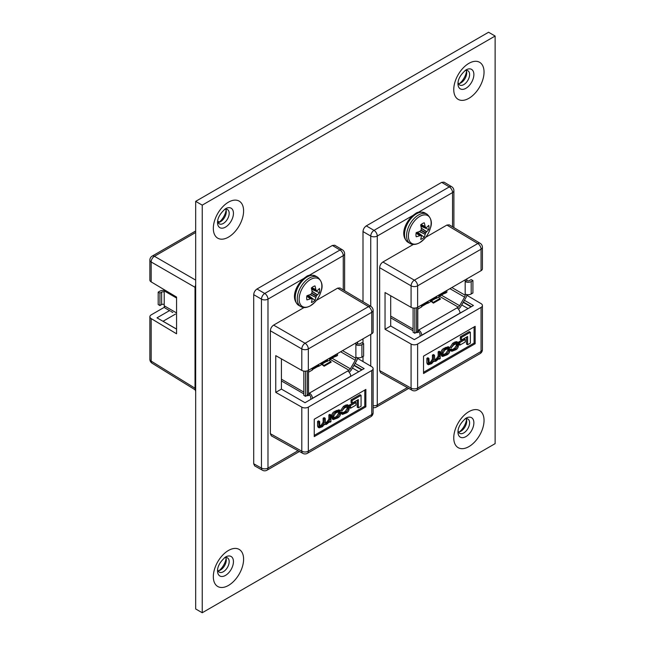 <?xml version="1.0" encoding="UTF-8"?>
<svg xmlns="http://www.w3.org/2000/svg" width="645" height="645" viewBox="0 0 645 645"><rect width="100%" height="100%" fill="white"/><g stroke="black" fill="none" stroke-linecap="round" stroke-linejoin="round"><path stroke-width="0.97" d="M458.49 83.721A8.232 4.749 120 0 0 460.893 82.931L460.893 82.931A8.232 4.749 120 0 0 466.714 72.853A8.232 4.749 120 0 0 466.198 70.378M464.884 70.652A8.232 4.749 -60 0 1 467.907 70.757A8.232 4.749 -60 0 1 469.608 74.522A8.232 4.749 -60 0 1 463.787 84.608A8.232 4.749 -60 0 1 459.675 85.011A8.232 4.749 -60 0 1 458.071 82.447M218.058 222.533A8.232 4.749 120 0 0 220.461 221.751L220.461 221.751A8.232 4.749 120 0 0 226.282 211.665A8.232 4.749 120 0 0 225.758 209.19M224.444 209.472A8.232 4.749 -60 0 1 227.467 209.569A8.232 4.749 -60 0 1 229.177 213.342A8.232 4.749 -60 0 1 223.355 223.42A8.232 4.749 -60 0 1 219.244 223.823A8.232 4.749 -60 0 1 217.639 221.259M458.49 432.021A8.232 4.749 120 0 0 460.893 431.231L460.893 431.231A8.232 4.749 120 0 0 466.714 421.153A8.232 4.749 120 0 0 466.198 418.678M464.884 418.96A8.232 4.749 -60 0 1 467.907 419.057A8.232 4.749 -60 0 1 469.608 422.83A8.232 4.749 -60 0 1 463.787 432.908A8.232 4.749 -60 0 1 459.675 433.311A8.232 4.749 -60 0 1 458.071 430.747M459.474 83.552A12.739 7.353 120 0 0 466.537 71.313M219.042 222.364A12.739 7.353 120 0 0 226.105 210.133M459.474 431.852A12.739 7.353 120 0 0 466.537 419.621M218.058 570.833A8.232 4.749 120 0 0 220.461 570.051L220.461 570.051A8.232 4.749 120 0 0 226.282 559.965A8.232 4.749 120 0 0 225.758 557.49M224.444 557.772A8.232 4.749 -60 0 1 227.467 557.877A8.232 4.749 -60 0 1 229.177 561.642A8.232 4.749 -60 0 1 223.355 571.72A8.232 4.749 -60 0 1 219.244 572.131A8.232 4.749 -60 0 1 217.639 569.559M219.042 570.664A12.739 7.353 120 0 0 226.105 558.433M495.126 36.039L202.232 205.134L202.232 612.75L495.126 443.647L495.126 36.039L488.571 32.25L195.677 201.353L202.232 205.134M202.232 612.75L195.677 608.961L195.677 201.353M385.041 329.272L385.041 292.548L411.083 307.326L411.083 285.84L379.639 267.683L379.639 370.593L380.623 372.729L412.082 390.265A4.636 2.677 -60.9 0 1 411.083 388.121L411.083 344.051L385.041 329.272L390.709 325.999L414.316 339.625L473.43 305.496L464.408 300.288M411.083 344.051A4.636 2.677 0 0 0 417.613 344.035L481.057 307.407A4.636 2.677 0 0 0 482.42 305.512A4.636 2.677 0 0 0 481.089 303.634L466.795 295.241M475.155 343.721L475.155 326.33L423.523 356.137L423.523 373.528L475.155 343.721L474.075 343.1L474.075 326.95M433.843 361.152L435.73 361.305L439.277 358.354L439.301 359.136L440.221 358.604L440.221 351.864L439.237 352.436L439.237 356.661L436.407 359.991L434.819 360.434L434.48 355.177L433.496 355.742L433.496 359.733L430.787 363.232L429.231 363.619L428.917 358.386L427.845 357.765L426.861 358.338L426.861 362.853L427.369 364.127L428.441 364.748L431.674 363.643L433.843 361.152L434.198 361.555L433.118 360.934M434.48 355.177L433.408 354.557L432.424 355.121L432.424 359.112L430.409 362.208L428.925 362.982M440.221 351.864L439.14 351.243L438.157 351.815L438.157 356.04L436.318 358.797L434.504 359.773M466.529 337.117L466.529 344.124L467.609 344.744L470.358 343.156L470.358 332.248L469.278 331.627L460.353 336.787L460.353 339.447L461.425 340.068L467.609 336.497L467.609 344.744M423.523 372.286L474.075 343.1M458.78 341.931L458.78 344.494L459.853 345.115L465.255 341.995L465.255 339.431L464.182 338.81L458.78 341.931L459.853 342.551L459.853 345.115M449.331 347.341L448.259 346.72L444.187 348.219C442.18 349.187 441.107 350.719 440.962 352.823L441.527 355.863L442.607 356.483L446.671 354.984C448.686 354.024 449.759 352.493 449.904 350.38L449.331 347.341L445.268 348.848C443.26 349.808 442.18 351.34 442.035 353.444L442.607 356.483M457.861 342.293L456.781 341.673L454.927 342.019L452.709 343.301L450.146 347.155L451.218 347.776L453.822 344.833L457.087 343.463L457.474 345.986L455.676 348.864L452.524 350.267L451.161 348.84L450.25 349.388L450.734 350.678L451.806 351.299L455.523 349.872C457.224 349.211 458.2 347.736 458.458 345.462L457.861 342.293L456.007 342.64L453.782 343.93L451.218 347.776M456.362 343.463L456.394 345.365L454.596 348.244L452.242 349.566M471.052 306.867L463.223 302.344M379.639 267.683C379.849 265.28 380.937 263.386 382.92 262.007L414.364 280.164L477.808 243.536A4.636 2.677 -59.1 0 1 480.162 243.318L449.243 224.847L446.904 225.065L425.708 237.296M413.348 244.431L382.92 262.007M362.998 231.579C363.208 229.169 364.304 227.282 366.279 225.895L374.019 230.37A4.636 2.628 120 0 0 370.746 236.046L362.998 231.579L362.998 301.715M362.998 338.843L362.998 343.309M362.998 356.451L362.998 361.563M452.548 226.822L452.548 192.573A4.636 2.677 -0 0 0 453.903 190.678A4.636 4.636 0 0 0 451.645 186.695A4.636 2.677 120.9 0 0 449.299 186.913L441.688 182.358L366.279 225.895M441.688 182.358L444.026 182.14L451.645 186.695M481.057 270.682L481.057 249.196A4.636 2.677 0 0 0 482.42 247.301L482.42 268.788A4.636 2.677 180 0 1 481.057 270.682L417.613 307.31A4.636 2.677 180 0 1 411.083 307.326M390.709 325.999A3.088 1.782 -60 0 1 390.701 325.814L390.701 295.765M446.904 225.065L477.808 243.536A4.636 2.677 60 0 1 481.057 249.196L417.613 285.824A4.636 2.677 0 0 1 411.083 285.84A4.636 2.628 -60 0 1 414.364 280.164A4.636 2.677 60 0 1 417.613 285.824L417.613 307.31M470.358 332.248L461.425 337.408L460.353 336.787M461.425 337.408L461.425 340.068M465.255 339.431L459.853 342.551M444.969 355.04L446.969 353.887L448.92 350.888L448.533 348.381L444.969 349.945L443.026 352.944L443.405 355.443L444.969 355.04L443.889 354.419L445.897 353.267L447.84 350.267L447.799 348.389M443.059 354.823L443.889 354.419M439.237 352.436L438.157 351.815M433.496 355.742L432.424 355.121M428.917 358.386L427.933 358.959L426.861 358.338M427.933 358.959L428.441 364.748M452.242 349.461L451.323 350.009L450.25 349.388M451.323 350.009L451.806 351.299M414.308 339.625L420.097 336.279L419.992 334.231A1.822 1.056 60 0 0 418.702 331.998L418.484 332.119A5.176 2.983 -60 0 1 416.13 332.489M466.867 278.874A5.176 2.983 -60 0 1 466.891 279.333L466.891 280.575L465.174 281.567L465.174 295.233A2.741 1.58 120 0 1 464.602 297.135L459.659 305.706A2.741 1.58 -60 0 1 458.289 307.157L456.999 307.899A4.257 2.459 60 0 1 460.006 313.115L468.068 308.584L461.731 304.924M426.079 302.424A1.733 1 -60 0 1 425.531 303.464L424.354 304.142A1.733 1 -60 0 1 424.071 304.061A1.733 1 -60 0 1 423.797 303.739M443.292 292.483A1.733 1 -60 0 1 442.736 293.523L441.559 294.201A1.733 1 -60 0 1 441.285 294.12A1.733 1 -60 0 1 441.011 293.806M434.69 297.45A1.733 1 -60 0 1 434.133 298.49L432.956 299.175A1.733 1 -60 0 1 432.682 299.095A1.733 1 -60 0 1 432.408 298.772M456.999 307.899L418.702 330.006L418.702 331.998M421.717 335.36L421.717 335.223A4.257 2.459 60 0 0 418.702 330.006L418.484 330.135A2.741 1.58 -60 0 1 417.799 330.385M465.126 279.882A2.741 1.58 -60 0 1 465.174 280.325L465.174 281.567A4.257 2.459 -0 0 0 471.197 281.567L472.914 280.575L471.197 279.583L469.471 280.575A1.822 1.056 180 0 1 466.891 280.575M413.106 307.996L413.106 332.248L414.832 333.239L416.549 332.248A4.257 2.459 -0 0 0 417.799 330.506L417.799 307.205M414.832 333.239L414.832 308.076M466.883 294.588A5.176 2.983 -60 0 1 465.819 297.845L460.869 306.415A5.176 2.983 -60 0 1 458.377 309.084M465.174 293.991A4.257 2.459 -0 0 0 471.197 293.991L472.914 292.991L472.914 280.575M390.797 317.88L390.701 319.348M430.86 301.207L433.424 303.126L431.642 300.755M438.487 297.176L440.551 299.014L433.424 303.126M417.734 309.157L421.717 306.859L421.717 305.666L424.354 304.142M445.59 291.153L445.59 293.072L446.84 292.346L446.84 290.435M445.59 293.072L443.768 293.757M438.923 296.547L444.873 293.112A2.435 1.403 -120 0 0 445.381 292L445.381 293.193M421.717 306.488L427.667 303.053A2.435 1.403 -120 0 0 428.167 301.941L428.167 303.134L430.32 301.884L430.32 300.699L432.956 299.175M428.167 303.134L426.555 303.69M430.32 301.521L436.27 298.087A2.435 1.403 -120 0 0 436.77 296.966L436.77 298.159L438.923 296.918L438.923 295.724L441.559 294.201M436.77 298.159L435.165 298.724M275.754 392.37L275.754 355.645L301.796 370.423L301.796 348.937L270.352 330.78L270.352 433.69L271.327 435.826L302.787 453.362A4.636 2.677 -60.9 0 1 301.796 451.218L301.796 407.148L275.754 392.37L281.422 389.096L305.029 402.722L364.143 368.593L355.121 363.385M301.796 407.148A4.636 2.677 0 0 0 308.326 407.132L371.77 370.504A4.636 2.677 0 0 0 373.124 368.609A4.636 2.677 0 0 0 371.802 366.731L357.507 358.338M365.868 406.818L365.868 389.427L314.236 419.234L314.236 436.625L365.868 406.818L364.788 406.197L364.788 390.048M324.556 424.249L326.443 424.402L330.014 421.435L330.014 422.233L330.925 421.701L330.925 414.961L329.942 415.533L329.942 419.758L327.12 423.088L325.531 423.531L325.193 418.274L324.209 418.839L324.209 422.83L321.492 426.329L319.944 426.716L319.63 421.483L318.557 420.863L317.566 421.435L317.566 425.95L318.082 427.224L319.154 427.845L322.387 426.74L324.556 424.249L324.911 424.652L323.83 424.031M325.193 418.274L324.121 417.654L323.137 418.218L323.137 422.209L321.121 425.305L319.638 426.079M330.925 414.961L329.853 414.34L328.869 414.912L328.869 419.137L327.023 421.894L325.217 422.87M357.241 400.214L357.241 407.221L358.322 407.842L361.071 406.253L361.071 395.345L359.991 394.724L351.065 399.884L351.065 402.544L352.138 403.165L358.322 399.594L358.322 407.842M314.236 435.383L364.788 406.197M349.485 405.028L349.485 407.592L350.566 408.212L355.967 405.092L355.967 402.528L354.895 401.908L349.485 405.028L350.566 405.649L350.566 408.212M340.044 410.438L338.972 409.817L334.9 411.317C332.893 412.284 331.82 413.816 331.675 415.92L332.24 418.96L333.32 419.581L337.383 418.081C339.391 417.122 340.471 415.59 340.616 413.477L340.044 410.438L335.981 411.945C333.965 412.905 332.893 414.437 332.747 416.541L333.32 419.581M348.566 405.391L347.494 404.77L345.639 405.116L343.422 406.406L340.858 410.252L341.931 410.873L344.527 407.93L347.8 406.56L348.179 409.083L346.389 411.962L343.237 413.364L341.874 411.937L340.955 412.486L341.447 413.776L342.519 414.396L346.236 412.969C347.937 412.308 348.913 410.833 349.171 408.559L348.566 405.391L346.72 405.737L344.494 407.027L341.931 410.873M347.066 406.56L347.107 408.462L345.309 411.341L342.955 412.663M361.764 369.964L353.928 365.441M195.677 287.67L195.024 287.291L195.024 389.507L195.677 389.903M195.677 232.49L154.453 256.299A4.636 2.773 -60 0 0 151.172 261.975L195.024 287.291L195.677 284.639M195.677 391.402L195.024 389.507M270.352 330.78C270.561 328.378 271.65 326.483 273.625 325.104L305.077 343.261L368.521 306.633A4.636 2.677 -59.1 0 1 370.867 306.415L339.955 287.944L337.617 288.162L316.421 300.393M304.061 307.528L273.625 325.104M254.694 465.908L253.711 463.779L261.459 468.093A4.636 2.677 119.1 0 0 262.45 470.237L254.694 465.908M253.711 294.676C253.92 292.266 255.009 290.379 256.992 288.992L264.732 293.467A4.636 2.628 120 0 0 261.459 299.143L253.711 294.676L253.711 463.779M343.261 289.919L343.261 255.67A4.636 2.677 -0 0 0 344.615 253.775A4.636 4.636 0 0 0 342.358 249.792A4.636 2.677 120.9 0 0 340.012 250.01L332.401 245.455L256.992 288.992M332.401 245.455L334.739 245.237L342.358 249.792M371.77 333.779L371.77 312.293A4.636 2.677 0 0 0 373.124 310.398L373.124 331.885A4.636 2.677 180 0 1 371.77 333.779L308.326 370.407A4.636 2.677 180 0 1 301.796 370.423M281.422 389.096A3.088 1.782 -60 0 1 281.413 388.911L281.413 358.862M337.617 288.162L368.521 306.633A4.636 2.677 60 0 1 371.77 312.293L308.326 348.921A4.636 2.677 0 0 1 301.796 348.937A4.636 2.628 -60 0 1 305.077 343.261A4.636 2.677 60 0 1 308.326 348.921L308.326 370.407M361.071 395.345L352.138 400.505L351.065 399.884M352.138 400.505L352.138 403.165M355.967 402.528L350.566 405.649M335.682 418.137L337.682 416.984L339.633 413.985L339.246 411.478L335.682 413.042L333.731 416.041L334.118 418.541L335.682 418.137L334.602 417.517L336.609 416.364L338.552 413.364L338.512 411.486M333.771 417.92L334.602 417.517M329.942 415.533L328.869 414.912M324.209 418.839L323.137 418.218M319.63 421.483L318.646 422.056L317.566 421.435M318.646 422.056L319.154 427.845M342.947 412.558L342.035 413.106L340.955 412.486M342.035 413.106L342.519 414.396M305.021 402.722L310.809 399.376L310.705 397.328A1.822 1.056 60 0 0 309.415 395.095L309.197 395.216A5.176 2.983 -60 0 1 306.843 395.587M350.719 376.333L358.781 371.681L352.444 368.021M175.505 314.067L163.04 321.266L176.569 329.079M316.792 365.522A1.733 1 -60 0 1 316.244 366.562L315.066 367.239A1.733 1 -60 0 1 314.784 367.158A1.733 1 -60 0 1 314.51 366.836M334.005 355.58A1.733 1 -60 0 1 333.449 356.62L332.272 357.298A1.733 1 -60 0 1 331.998 357.217A1.733 1 -60 0 1 331.724 356.903M325.394 360.547A1.733 1 -60 0 1 324.846 361.587L323.669 362.272A1.733 1 -60 0 1 323.387 362.192A1.733 1 -60 0 1 323.121 361.869M357.58 341.971A5.176 2.983 -60 0 1 357.604 342.431L357.604 343.672L355.879 344.664L355.879 343.422A2.741 1.58 -60 0 0 355.838 342.979M357.604 343.672A1.822 1.056 180 0 0 360.184 343.672L361.909 342.68L363.627 343.672L361.909 344.664A4.257 2.459 -0 0 1 355.879 344.664L355.879 358.33A2.741 1.58 120 0 1 355.314 360.233L350.364 368.803A2.741 1.58 -60 0 1 349.001 370.254L309.415 393.103L309.415 395.095M312.422 398.457L312.422 398.32A4.257 2.459 60 0 0 309.415 393.103L309.197 393.232A2.741 1.58 -60 0 1 308.512 393.482M303.819 371.093L303.819 395.345L305.545 396.336L307.262 395.345A4.257 2.459 -0 0 0 308.512 393.603L308.512 370.303M305.545 396.336L305.545 371.173M357.588 357.685A5.176 2.983 -60 0 1 356.532 360.942L351.581 369.512A5.176 2.983 -60 0 1 349.09 372.181M355.879 357.088A4.257 2.459 -0 0 0 361.909 357.088L363.627 356.088L363.627 343.672M281.51 380.977L281.413 382.445M321.565 364.304L324.137 366.223L322.355 363.853M347.703 370.996A4.257 2.459 60 0 1 350.719 376.212L350.719 376.341M329.2 360.273L331.264 362.111L324.137 366.223M308.447 372.254L312.422 369.956L312.422 368.763L315.066 367.239M336.303 354.25L336.303 356.169L337.553 355.443L337.553 353.533M336.303 356.169L334.481 356.854M329.635 359.644L335.585 356.209A2.435 1.403 -120 0 0 336.093 355.097L336.093 356.29M312.422 369.585L318.372 366.15A2.435 1.403 -120 0 0 318.88 365.038L318.88 366.231L321.033 364.981L321.033 363.796L323.669 362.272M318.88 366.231L317.267 366.787M321.033 364.619L326.983 361.184A2.435 1.403 -120 0 0 327.483 360.063L327.483 361.256L329.635 360.015L329.635 358.822L332.272 357.298M327.483 361.256L325.87 361.821M164.338 289.758A5.176 2.983 120 0 0 164.217 290.895L164.217 305.803A5.176 2.983 120 0 0 165.289 308.165L170.24 311.027A5.176 2.983 120 0 0 170.248 311.035M164.217 304.561A1.822 1.056 0 0 0 161.637 304.561L161.637 292.137A1.822 1.056 180 0 1 164.217 292.137M164.233 290.54A4.257 2.459 0 0 0 159.92 291.145L158.194 292.137L159.92 293.128L159.92 305.553L161.637 304.561M161.637 292.137L159.92 293.128M172.828 312.519L171.102 311.527M159.92 305.553L158.194 304.561L158.194 292.137M176.569 329.135L157.001 317.84L169.514 310.608M164.475 307.205L151.228 314.857A4.636 2.677 0 0 0 149.874 316.751A4.636 2.677 0 0 0 151.172 318.606L176.569 333.796L176.569 297.071L151.172 281.889A4.636 2.677 180 0 1 149.874 280.027L149.874 260.112A4.636 2.677 180 0 0 151.172 261.975L151.172 281.889M152.067 363.191A4.636 2.677 -58.3 0 1 151.172 361.111A4.636 2.677 180 0 1 149.874 359.249A4.636 4.636 0 0 0 152.067 363.191L195.032 389.757M421.08 224.541L425.103 226.411A26.252 16.423 -124.5 0 0 424.281 222.815A9.215 5.321 120 0 0 422.475 223.565A9.215 5.321 120 0 0 420.661 224.903A26.252 13.779 64.2 0 1 421.354 228.58L421.346 228.781A26.179 18.35 87.7 0 1 421.072 230.039L425.829 232.781A26.179 20.987 -20.4 0 0 426.587 231.805L421.322 228.346M425.829 232.781L425.619 233.135L420.871 230.394A26.179 18.35 152.3 0 1 419.911 231.257L419.742 231.361A26.252 13.779 175.8 0 1 416.219 232.611A9.215 5.321 120 0 0 415.96 234.844A9.215 5.321 120 0 0 416.219 236.788A26.252 16.423 4.5 0 0 419.742 235.699L416.114 233.151M419.774 216.414A16.061 9.272 120 0 0 408.422 236.086A16.061 9.272 120 0 0 419.774 242.641A16.061 9.272 120 0 0 423.87 239.392A26.26 26.26 0 0 0 430.368 228.145L430.368 228.145A16.061 9.272 120 0 0 419.774 216.414M425.103 226.411L420.975 224.629M420.758 225.315L425.619 227.419A26.179 9.465 -140.8 0 0 425.16 226.58M421.282 228.112L426.708 231.676A26.252 16.423 4.5 0 0 428.731 229.564A9.215 5.321 120 0 0 428.731 225.379A26.252 13.779 175.8 0 1 426.708 227.346L426.587 227.403A26.179 6.829 -167.6 0 1 425.829 227.532M419.524 231.45L425.16 234.288A26.179 20.987 -99.6 0 0 425.619 233.135M425.16 234.288L419.306 231.539M421.072 235.764L421.072 235.764A26.179 6.829 47.6 0 1 421.346 236.489L421.354 236.626A26.252 13.779 64.2 0 1 420.661 239.351A9.215 5.321 120 0 0 422.475 238.61A9.215 5.321 120 0 0 424.281 237.263A26.252 16.423 -124.5 0 0 425.103 234.458M416.138 233.014L419.911 235.659A26.179 9.465 20.8 0 0 420.871 235.643L416.622 232.482M416.896 232.619A6.845 3.951 120 0 0 417.363 232.24M417.484 232.144L424.281 237.263M420.927 226.081A6.845 3.951 120 0 0 421.016 225.484M420.895 226.234L428.731 229.564M311.793 287.638L315.816 289.508A26.252 16.423 -124.5 0 0 314.994 285.912A9.215 5.321 120 0 0 313.188 286.662A9.215 5.321 120 0 0 311.374 288.001A26.252 13.779 64.2 0 1 312.067 291.677L312.059 291.879A26.179 18.35 87.7 0 1 311.785 293.136L316.534 295.878A26.179 20.987 -20.4 0 0 317.3 294.902L312.035 291.443M316.534 295.878L316.332 296.232L311.583 293.491A26.179 18.35 152.3 0 1 310.624 294.354L310.455 294.459A26.252 13.779 175.8 0 1 306.923 295.708A9.215 5.321 120 0 0 306.673 297.942A9.215 5.321 120 0 0 306.923 299.885A26.252 16.423 4.5 0 0 310.455 298.796L306.818 296.248M310.487 279.511A16.061 9.272 120 0 0 299.135 299.183A16.061 9.272 120 0 0 310.487 305.738A16.061 9.272 120 0 0 314.583 302.489A26.26 26.26 0 0 0 321.081 291.242L321.081 291.242A16.061 9.272 120 0 0 310.487 279.511M315.816 289.508L311.688 287.726M311.471 288.412L316.332 290.516A26.179 9.465 -140.8 0 0 315.873 289.678M311.995 291.209L317.421 294.773A26.252 16.423 4.5 0 0 319.444 292.661A9.215 5.321 120 0 0 319.444 288.476A26.252 13.779 175.8 0 1 317.421 290.444L317.3 290.5A26.179 6.829 -167.6 0 1 316.534 290.629M310.237 294.547L315.873 297.385A26.179 20.987 -99.6 0 0 316.332 296.232M315.873 297.385L310.011 294.636M311.785 298.861L311.785 298.861A26.179 6.829 47.6 0 1 312.059 299.586L312.067 299.723A26.252 13.779 64.2 0 1 311.374 302.449A9.215 5.321 120 0 0 313.188 301.707A9.215 5.321 120 0 0 314.994 300.36A26.252 16.423 -124.5 0 0 315.816 297.555M306.843 296.111L310.624 298.756A26.179 9.465 20.8 0 0 311.583 298.74L307.334 295.579M307.609 295.716A6.845 3.951 120 0 0 308.076 295.337M308.197 295.241L314.994 300.36M311.64 289.178A6.845 3.951 120 0 0 311.728 288.581M311.608 289.331L319.444 292.661M465.924 69.934L465.924 69.934A11.247 6.49 -60 0 1 473.873 74.522A11.247 6.49 -60 0 1 465.924 88.3A11.247 6.49 -60 0 1 457.974 83.705C457.958 79.15 460.611 74.562 465.924 69.934M468.899 63.355A21.406 12.36 120 0 0 453.757 89.574A21.406 12.36 120 0 0 468.899 98.314A21.406 12.36 120 0 0 484.04 72.095A21.406 12.36 120 0 0 468.899 63.355M225.484 208.746L225.484 208.746A11.247 6.49 -60 0 1 233.442 213.342A11.247 6.49 -60 0 1 225.484 227.113A11.247 6.49 -60 0 1 217.534 222.525C217.526 217.962 220.179 213.374 225.484 208.746M228.467 202.167A21.406 12.36 120 0 0 213.326 228.386A21.406 12.36 120 0 0 228.467 237.126A21.406 12.36 120 0 0 243.6 210.907A21.406 12.36 120 0 0 228.467 202.167M465.924 418.234L465.924 418.234A11.247 6.49 -60 0 1 473.873 422.83A11.247 6.49 -60 0 1 465.924 436.601A11.247 6.49 -60 0 1 457.974 432.013C457.958 427.45 460.611 422.862 465.924 418.234M468.899 411.655A21.406 12.36 120 0 0 453.757 437.874A21.406 12.36 120 0 0 468.899 446.614A21.406 12.36 120 0 0 484.04 420.395A21.406 12.36 120 0 0 468.899 411.655M225.484 557.046L225.484 557.046A11.247 6.49 -60 0 1 233.442 561.642A11.247 6.49 -60 0 1 225.484 575.413A11.247 6.49 -60 0 1 217.534 570.825C217.526 566.27 220.179 561.674 225.484 557.046M228.467 550.467A21.406 12.36 120 0 0 213.326 576.694A21.406 12.36 120 0 0 228.467 585.434A21.406 12.36 120 0 0 243.6 559.207A21.406 12.36 120 0 0 228.467 550.467M417.613 344.035L417.613 388.105L481.057 351.477L481.057 307.407M379.639 370.593L411.083 388.121A4.636 2.677 0 0 0 417.613 388.105A4.636 2.677 60 0 1 416.654 390.233L480.098 353.605A4.636 4.636 0 0 0 482.42 349.582L482.42 305.512M480.098 353.605A4.636 2.677 60 0 0 481.057 351.477A4.636 2.677 0 0 0 482.42 349.582M412.752 215.551L377.277 236.03A4.636 2.677 -120 0 0 374.019 230.37L449.299 186.913A4.636 2.677 -120 0 1 452.548 192.573L418.033 212.495M370.746 306.343L370.746 236.046A4.636 2.677 180 0 0 377.277 236.03L377.277 404.979L407.334 387.621M370.746 366.11L370.746 334.368M471.414 306.665L463.4 302.037M373.124 407.64A4.636 4.636 0 0 0 376.309 407.1A4.636 2.677 -120 0 0 377.277 404.979A4.636 2.677 0 0 1 373.124 405.713M446.671 348.034L445.598 347.413M445.268 348.848L444.187 348.219M442.035 353.444L440.962 352.823M442.035 354.927L440.962 354.307M446.969 353.887L445.897 353.267M448.92 350.888L447.84 350.267M448.92 349.542L447.84 348.921M439.237 356.661L438.157 356.04M437.391 359.418L436.318 358.797M436.407 359.991L435.327 359.37M433.496 359.733L432.424 359.112M431.481 362.829L430.409 362.208M430.787 363.232L429.707 362.611M427.933 363.474L426.861 362.853M457.474 344.575L456.394 343.954M457.474 345.986L456.394 345.365M455.676 348.864L454.596 348.244M453.862 349.904L452.79 349.284M456.007 342.64L454.927 342.019M453.782 343.93L452.709 343.301M390.701 316.082L413.106 329.014M465.174 295.233L451.855 287.541M464.763 280.091L465.174 280.325M416.549 307.77L416.549 332.248M417.799 329.732L418.484 330.135M464.602 297.135L449.92 288.662M471.197 293.991L471.197 281.567M439.422 296.265L458.289 307.157M459.659 305.706L441.357 295.144M432.9 302.561L439.874 298.538M421.717 335.223L460.006 313.115M421.499 306.98L421.499 305.069M445.381 292L442.736 293.523M425.531 303.464L428.167 301.941M436.77 296.966L434.133 298.49M308.326 407.132L308.326 451.202L371.77 414.574L371.77 370.504M270.352 433.69L301.796 451.218A4.636 2.677 0 0 0 308.326 451.202A4.636 2.677 60 0 1 307.367 453.33L370.811 416.702A4.636 4.636 0 0 0 373.124 412.679L373.124 368.609M370.811 416.702A4.636 2.677 60 0 0 371.77 414.574A4.636 2.677 0 0 0 373.124 412.679M303.464 278.648L267.981 299.127A4.636 2.677 -120 0 0 264.732 293.467L340.012 250.01A4.636 2.677 -120 0 1 343.261 255.67L308.745 275.592M262.45 470.237A4.636 4.636 0 0 0 267.022 470.197A4.636 2.677 -120 0 0 267.981 468.076A4.636 2.677 0 0 1 261.459 468.093L261.459 299.143A4.636 2.677 180 0 0 267.981 299.127L267.981 468.076L298.046 450.718M362.127 369.762L354.113 365.135M337.383 411.131L336.311 410.51M335.981 411.945L334.9 411.317M332.747 416.541L331.675 415.92M332.747 418.025L331.675 417.404M337.682 416.984L336.609 416.364M339.633 413.985L338.552 413.364M339.633 412.639L338.552 412.018M329.942 419.758L328.869 419.137M328.103 422.515L327.023 421.894M327.12 423.088L326.039 422.467M324.209 422.83L323.137 422.209M322.194 425.926L321.121 425.305M321.492 426.329L320.42 425.708M318.646 426.571L317.566 425.95M348.179 407.672L347.107 407.051M348.179 409.083L347.107 408.462M346.389 411.962L345.309 411.341M344.575 413.002L343.503 412.381M346.72 405.737L345.639 405.116M344.494 407.027L343.422 406.406M281.413 379.179L303.819 392.112M355.879 358.33L342.568 350.638M355.476 343.188L355.879 343.422M307.262 370.867L307.262 395.345M308.512 392.829L309.197 393.232M355.314 360.233L340.633 351.759M361.909 357.088L361.909 344.664M330.135 359.362L349.001 370.254M350.364 368.803L332.07 358.241M323.613 365.659L330.587 361.635M312.422 398.32L350.719 376.212M312.212 370.077L312.212 368.166M336.093 355.097L333.449 356.62M316.244 366.562L318.88 365.038M327.483 360.063L324.846 361.587M164.217 290.895L176.569 298.03M164.217 305.803L176.569 312.93M151.172 318.606L151.172 361.111L195.024 388.226M195.677 230.991L152.188 256.097A4.636 2.677 -120 0 1 154.453 256.299L195.677 280.099M424.95 212.971A16.923 9.772 120 0 0 416.485 213.809A16.923 9.772 120 0 0 404.52 234.538A16.923 9.772 120 0 0 408.019 242.286C398.481 234.828 406.64 219.284 415.372 213.697C417.396 211.826 420.588 211.584 424.95 212.971L426.99 214.148A16.923 9.772 120 0 0 418.532 214.987A16.923 9.772 120 0 0 406.568 235.715A16.923 9.772 120 0 0 410.067 243.463C412.647 244.995 415.84 244.753 419.645 242.738L423.87 239.392M421.016 235.683L416.686 232.466L420.919 235.643M425.644 227.459L420.766 225.347M315.655 276.068A16.923 9.772 120 0 0 307.197 276.907A16.923 9.772 120 0 0 295.233 297.635A16.923 9.772 120 0 0 298.732 305.383C289.194 297.925 297.353 282.381 306.085 276.794C308.108 274.923 311.301 274.681 315.655 276.068L317.703 277.245A16.923 9.772 120 0 0 309.245 278.084A16.923 9.772 120 0 0 297.272 298.812A16.923 9.772 120 0 0 300.78 306.56C303.36 308.092 306.552 307.85 310.358 305.835L314.583 302.489M311.728 298.78L307.399 295.563L311.632 298.74M316.356 290.556L311.479 288.444M453.903 227.629L453.903 190.678M376.309 407.1L408.72 388.395M412.082 390.265A4.636 4.636 0 0 0 416.654 390.233M482.42 247.301A4.636 4.636 0 0 0 480.162 243.318M390.701 317.832L413.106 330.764M344.615 290.726L344.615 253.775M267.022 470.197L299.433 451.492M302.787 453.362A4.636 4.636 0 0 0 307.367 453.33M373.124 310.398A4.636 4.636 0 0 0 370.867 306.415M281.413 380.929L303.819 393.861M149.874 316.751L149.874 359.249M217.663 221.106L219.421 222.049M152.188 256.097A4.636 4.636 0 0 0 149.874 260.112M410.067 243.463L408.019 242.286M426.99 214.148C431.303 218.115 432.432 222.775 430.368 228.145M420.774 225.379L425.724 227.524M300.78 306.56L298.732 305.383M317.703 277.245C322.016 281.212 323.145 285.872 321.081 291.242M311.487 288.476L316.437 290.621"/></g></svg>
